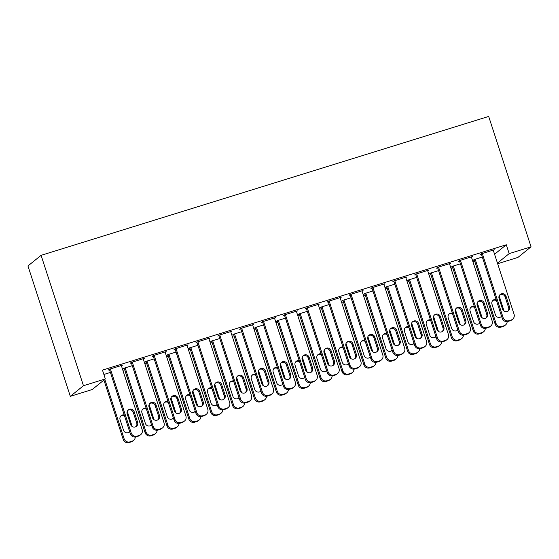 <?xml version="1.0" encoding="UTF-8"?>
<svg xmlns="http://www.w3.org/2000/svg" width="559" height="559" viewBox="0 0 559 559"><rect width="100%" height="100%" fill="white"/><g stroke="black" fill="none" stroke-linecap="round" stroke-linejoin="round"><path stroke-width="0.84" d="M122.875 370.296L124.65 369.744M144.753 363.504L146.528 362.959M166.631 356.719L168.406 356.167M188.509 349.927L190.284 349.375M210.38 343.142L212.154 342.59M232.258 336.35L234.032 335.798M254.135 329.565L255.91 329.013M276.013 322.774L277.788 322.222M297.891 315.982L299.666 315.437M319.762 309.197L321.537 308.645M341.64 302.405L343.415 301.853M363.518 295.62L365.293 295.068M385.396 288.828L387.17 288.276M407.273 282.036L409.048 281.491M429.144 275.252L430.919 274.7M451.022 268.46L452.797 267.908M472.9 261.675L474.675 261.123M92.193 389.546L70.315 396.338L27.95 265.944L41.093 255.33L488.685 116.433L531.05 246.826L509.172 253.611L506.3 244.772L102.465 370.1L105.337 378.939L92.193 389.546M531.05 246.826L517.907 257.433L497.65 263.722M124.273 368.584L123.183 368.919L124.07 368.206L132.287 365.656M143.279 358.71L143.411 359.116L144.299 358.396L131.169 362.47L130.282 363.182L131.379 362.847M168.028 355.007L166.931 355.342L167.819 354.63L176.043 352.072M187.034 345.134L187.16 345.532L188.048 344.819L174.925 348.893L174.038 349.606L175.128 349.27M211.777 341.423L210.687 341.766L211.575 341.046L219.792 338.495M230.783 331.557L230.916 331.955L231.803 331.242L218.674 335.309L217.786 336.029L218.883 335.693M255.533 327.847L254.436 328.189L255.323 327.469L263.548 324.919M274.539 317.98L274.665 318.378L275.552 317.659L262.43 321.732L261.542 322.452L262.632 322.11M299.282 314.27L298.192 314.612L299.079 313.892L307.303 311.342M318.288 304.396L318.42 304.802L319.308 304.082L306.185 308.156L305.291 308.875L306.388 308.533M343.037 300.693L341.947 301.035L342.835 300.316L351.052 297.765M362.043 290.82L362.176 291.225L363.064 290.505L349.934 294.579L349.047 295.299L350.144 294.956M386.793 287.116L385.696 287.452L386.583 286.739L394.808 284.189M405.799 277.243L405.925 277.641L406.812 276.929L393.69 281.002L392.802 281.715L393.892 281.38M430.542 273.54L429.452 273.875L430.339 273.162L438.556 270.605M449.548 263.666L449.681 264.065L450.568 263.352L437.438 267.426L436.551 268.138L437.648 267.803M474.298 259.956L473.2 260.298L474.088 259.579L482.312 257.028M493.304 250.09L493.429 250.488L494.317 249.775L481.194 253.842L480.307 254.562L481.397 254.219M494.568 254.247L506.3 244.772M471.426 256.874L471.558 257.28L472.446 256.56L459.316 260.634L458.429 261.353L459.526 261.011M452.42 266.748L451.33 267.09L452.217 266.37L460.434 263.82M427.67 270.451L427.803 270.856L428.69 270.137L415.568 274.21L414.673 274.93L415.77 274.588M408.664 280.325L407.574 280.667L408.461 279.947L416.686 277.397M383.921 284.035L384.047 284.433L384.934 283.713L371.812 287.787L370.924 288.507L372.014 288.164M364.915 293.901L363.818 294.244L364.706 293.524L372.93 290.973M340.165 297.612L340.298 298.01L341.186 297.297L328.056 301.371L327.169 302.084L328.266 301.748M321.159 307.485L320.069 307.82L320.957 307.101L329.174 304.55M296.417 311.188L296.543 311.587L297.43 310.874L284.307 314.948L283.42 315.66L284.51 315.325M277.411 321.062L276.314 321.397L277.201 320.684L285.425 318.134M252.661 324.765L252.794 325.17L253.681 324.451L240.552 328.524L239.664 329.244L240.761 328.902M233.655 334.638L232.565 334.974L233.452 334.261L241.67 331.711M208.905 338.342L209.038 338.747L209.925 338.027L196.803 342.101L195.916 342.821L197.006 342.478M189.906 348.215L188.809 348.557L189.697 347.838L197.921 345.287M165.157 351.925L165.282 352.324L166.17 351.604L153.047 355.678L152.16 356.397L153.25 356.055M146.151 361.792L145.054 362.134L145.941 361.414L154.165 358.864M121.401 365.502L121.534 365.9L122.421 365.181L109.291 369.254L108.404 369.974L109.501 369.632M110.409 372.441L103.883 374.467M70.315 396.338L83.459 385.724L105.337 378.939M83.459 385.724L41.093 255.33M497.44 263.086L509.172 253.611M493.227 250.111L514.063 314.249A4.661 4.57 51.1 0 1 511.129 320.027L508.942 320.705A4.661 4.57 51.1 0 1 503.128 317.645L482.284 253.506M481.271 253.821L502.241 318.357L503.128 317.645M509.508 306.905A3.724 3.654 -128.9 0 1 508.355 310.888A3.724 3.654 -128.9 0 1 502.513 309.078L499.061 298.464A3.724 3.654 -128.9 0 1 500.221 294.481A3.724 3.654 -128.9 0 1 506.063 296.291L509.508 306.905L508.62 307.618A3.724 3.654 -128.9 0 1 507.879 311.209M499.809 294.873A3.724 3.654 -128.9 0 1 505.175 297.011L508.62 307.618M512.617 319.231L511.73 319.951A4.661 4.57 -128.9 0 1 510.241 320.74L508.047 321.418A4.661 4.57 -128.9 0 1 502.241 318.357M474.165 259.558L495.134 324.094A4.661 4.57 -128.9 0 0 500.948 327.155L503.135 326.477A4.661 4.57 -128.9 0 0 504.623 325.68L505.511 324.968A4.661 4.57 51.1 0 0 507.188 321.6M505.511 324.968A4.661 4.57 51.1 0 1 504.022 325.764L501.835 326.442A4.661 4.57 51.1 0 1 496.022 323.382L475.185 259.243M499.145 295.935L504.071 311.097M500.78 316.946A3.724 3.654 51.1 0 0 501.437 315.891M496.511 300.721A3.724 3.654 51.1 0 0 492.703 300.609M496.106 299.484A3.724 3.654 51.1 0 0 491.962 304.201L495.407 314.808A3.724 3.654 51.1 0 0 501.577 316.324M471.349 256.902L492.186 321.034A4.661 4.57 51.1 0 1 489.251 326.812L487.064 327.49A4.661 4.57 51.1 0 1 481.25 324.43L460.413 260.291M459.393 260.613L480.363 325.149L481.25 324.43M487.637 313.69A3.724 3.654 -128.9 0 1 486.477 317.68A3.724 3.654 -128.9 0 1 480.635 315.863L477.19 305.256A3.724 3.654 -128.9 0 1 478.343 301.266A3.724 3.654 -128.9 0 1 484.185 303.083L487.637 313.69L486.749 314.41A3.724 3.654 -128.9 0 1 486.002 318.001M477.931 301.664A3.724 3.654 -128.9 0 1 483.297 303.803L486.749 314.41M490.739 326.016L489.852 326.736A4.661 4.57 -128.9 0 1 488.363 327.532L486.176 328.21A4.661 4.57 -128.9 0 1 480.363 325.149M449.471 263.687L470.315 327.826A4.661 4.57 51.1 0 1 467.373 333.604L465.186 334.282A4.661 4.57 51.1 0 1 459.372 331.221L438.536 267.083M437.515 267.398L458.485 331.934L459.372 331.221M465.759 320.482A3.724 3.654 -128.9 0 1 464.599 324.465A3.724 3.654 -128.9 0 1 458.757 322.655L455.312 312.041A3.724 3.654 -128.9 0 1 456.465 308.058A3.724 3.654 -128.9 0 1 462.314 309.875L465.759 320.482L464.871 321.194A3.724 3.654 -128.9 0 1 464.124 324.786M456.053 308.449A3.724 3.654 -128.9 0 1 461.427 310.587L464.871 321.194M468.861 332.808L467.974 333.527A4.661 4.57 -128.9 0 1 466.486 334.317L464.298 335.002A4.661 4.57 -128.9 0 1 458.485 331.934M452.287 266.35L473.256 330.886A4.661 4.57 -128.9 0 0 479.07 333.947L481.257 333.269A4.661 4.57 -128.9 0 0 482.752 332.472L483.64 331.753A4.661 4.57 51.1 0 0 485.31 328.392M483.64 331.753A4.661 4.57 51.1 0 1 482.144 332.549L479.957 333.227A4.661 4.57 51.1 0 1 474.144 330.166L453.307 266.028M477.267 302.719L482.2 317.889M478.902 323.738A3.724 3.654 51.1 0 0 479.559 322.676M474.633 307.513A3.724 3.654 51.1 0 0 470.825 307.401M474.228 306.276A3.724 3.654 51.1 0 0 470.084 310.993L473.529 321.6A3.724 3.654 51.1 0 0 479.699 323.116M430.416 273.134L451.386 337.671A4.661 4.57 -128.9 0 0 457.192 340.738L459.379 340.054A4.661 4.57 -128.9 0 0 460.875 339.264L461.762 338.544A4.661 4.57 51.1 0 0 463.439 335.176M461.762 338.544A4.661 4.57 51.1 0 1 460.267 339.341L458.08 340.019A4.661 4.57 51.1 0 1 452.273 336.958L431.429 272.82M455.396 309.511L460.323 324.674M457.024 330.523A3.724 3.654 51.1 0 0 457.681 329.468M452.755 314.305A3.724 3.654 51.1 0 0 448.954 314.186M452.357 313.068A3.724 3.654 51.1 0 0 448.206 317.778L451.651 328.392A3.724 3.654 51.1 0 0 457.828 329.901M427.593 270.479L448.437 334.617A4.661 4.57 51.1 0 1 445.495 340.389L443.308 341.074A4.661 4.57 51.1 0 1 437.494 338.006L416.658 273.875M415.637 274.189L436.607 338.726L437.494 338.006M443.881 327.267A3.724 3.654 -128.9 0 1 442.721 331.256A3.724 3.654 -128.9 0 1 436.879 329.44L433.435 318.833A3.724 3.654 -128.9 0 1 434.595 314.85A3.724 3.654 -128.9 0 1 440.436 316.66L443.881 327.267L442.994 327.986A3.724 3.654 -128.9 0 1 442.253 331.578M434.175 315.241A3.724 3.654 -128.9 0 1 439.549 317.379L442.994 327.986M446.99 339.599L446.103 340.312A4.661 4.57 -128.9 0 1 444.608 341.109L442.421 341.787A4.661 4.57 -128.9 0 1 436.607 338.726M405.722 277.264L426.559 341.402A4.661 4.57 51.1 0 1 423.617 347.181L421.43 347.859A4.661 4.57 51.1 0 1 415.623 344.798L394.78 280.66M393.767 280.974L414.736 345.518L415.623 344.798M422.003 334.058A3.724 3.654 -128.9 0 1 420.85 338.041A3.724 3.654 -128.9 0 1 415.002 336.232L411.557 325.624A3.724 3.654 -128.9 0 1 412.717 321.635A3.724 3.654 -128.9 0 1 418.558 323.451L422.003 334.058L421.116 334.778A3.724 3.654 -128.9 0 1 420.375 338.37M412.297 322.033A3.724 3.654 -128.9 0 1 417.671 324.164L421.116 334.778M425.113 346.384L424.225 347.104A4.661 4.57 -128.9 0 1 422.73 347.901L420.543 348.578A4.661 4.57 -128.9 0 1 414.736 345.518M408.538 279.926L429.508 344.463A4.661 4.57 -128.9 0 0 435.321 347.523L437.508 346.846A4.661 4.57 -128.9 0 0 438.997 346.049L439.884 345.336A4.661 4.57 51.1 0 0 441.561 341.968M439.884 345.336A4.661 4.57 51.1 0 1 438.396 346.126L436.209 346.811A4.661 4.57 51.1 0 1 430.395 343.743L409.558 279.612M433.518 316.296L438.445 331.466M435.147 337.315A3.724 3.654 51.1 0 0 435.81 336.259M430.877 321.09A3.724 3.654 51.1 0 0 427.076 320.978M430.479 319.853A3.724 3.654 51.1 0 0 426.328 324.569L429.78 335.176A3.724 3.654 51.1 0 0 435.95 336.693M386.66 286.711L407.63 351.248A4.661 4.57 -128.9 0 0 413.443 354.315L415.63 353.637A4.661 4.57 -128.9 0 0 417.119 352.841L418.006 352.121A4.661 4.57 51.1 0 0 419.683 348.753M418.006 352.121A4.661 4.57 51.1 0 1 416.518 352.918L414.331 353.595A4.661 4.57 51.1 0 1 408.517 350.535L387.68 286.397M411.641 323.088L416.567 338.251M413.269 344.106A3.724 3.654 51.1 0 0 413.933 343.044M409.006 327.881A3.724 3.654 51.1 0 0 405.198 327.763M408.601 326.645A3.724 3.654 51.1 0 0 404.457 331.361L407.902 341.968A3.724 3.654 51.1 0 0 414.072 343.478M383.844 284.056L404.681 348.194A4.661 4.57 51.1 0 1 401.746 353.973L399.559 354.651A4.661 4.57 51.1 0 1 393.746 351.59L372.902 287.452M371.889 287.766L392.858 352.303L393.746 351.59M400.125 340.85A3.724 3.654 -128.9 0 1 398.972 344.833A3.724 3.654 -128.9 0 1 393.131 343.016L389.679 332.409A3.724 3.654 -128.9 0 1 390.839 328.426A3.724 3.654 -128.9 0 1 396.68 330.236L400.125 340.85L399.238 341.563A3.724 3.654 -128.9 0 1 398.497 345.155M390.427 328.818A3.724 3.654 -128.9 0 1 395.793 330.956L399.238 341.563M403.235 353.176L402.347 353.889A4.661 4.57 -128.9 0 1 400.859 354.685L398.665 355.363A4.661 4.57 -128.9 0 1 392.858 352.303M364.782 293.503L385.752 358.039A4.661 4.57 -128.9 0 0 391.566 361.1L393.753 360.422A4.661 4.57 -128.9 0 0 395.241 359.626L396.128 358.913A4.661 4.57 51.1 0 0 397.805 355.545M396.128 358.913A4.661 4.57 51.1 0 1 394.64 359.71L392.453 360.387A4.661 4.57 51.1 0 1 386.639 357.32L365.803 293.189M389.763 329.88L394.696 345.043M391.398 350.891A3.724 3.654 51.1 0 0 392.055 349.836M387.128 334.666A3.724 3.654 51.1 0 0 383.32 334.555M386.723 333.43A3.724 3.654 51.1 0 0 382.58 338.146L386.024 348.753A3.724 3.654 51.1 0 0 392.194 350.269M361.966 290.848L382.803 354.979A4.661 4.57 51.1 0 1 379.868 360.758L377.681 361.435A4.661 4.57 51.1 0 1 371.868 358.375L351.031 294.237M350.011 294.558L370.98 359.095L371.868 358.375M378.254 347.635A3.724 3.654 -128.9 0 1 377.094 351.625A3.724 3.654 -128.9 0 1 371.253 349.808L367.808 339.201A3.724 3.654 -128.9 0 1 368.961 335.211A3.724 3.654 -128.9 0 1 374.803 337.028L378.254 347.635L377.367 348.355A3.724 3.654 -128.9 0 1 376.619 351.946M368.549 335.61A3.724 3.654 -128.9 0 1 373.915 337.748L377.367 348.355M381.357 359.961L380.469 360.681A4.661 4.57 -128.9 0 1 378.981 361.477L376.794 362.155A4.661 4.57 -128.9 0 1 370.98 359.095M342.905 300.295L363.874 364.831A4.661 4.57 -128.9 0 0 369.688 367.892L371.875 367.214A4.661 4.57 -128.9 0 0 373.37 366.418L374.257 365.698A4.661 4.57 51.1 0 0 375.928 362.33M374.257 365.698A4.661 4.57 51.1 0 1 372.762 366.494L370.575 367.172A4.661 4.57 51.1 0 1 364.768 364.112L343.925 299.973M367.885 336.665L372.818 351.835M369.52 357.683A3.724 3.654 51.1 0 0 370.177 356.621M365.251 341.458A3.724 3.654 51.1 0 0 361.442 341.346M364.845 340.221A3.724 3.654 51.1 0 0 360.702 344.938L364.147 355.545A3.724 3.654 51.1 0 0 370.317 357.061M340.089 297.633L360.932 361.771A4.661 4.57 51.1 0 1 357.991 367.549L355.803 368.227A4.661 4.57 51.1 0 1 349.99 365.167L329.153 301.028M328.133 301.343L349.102 365.879L349.99 365.167M356.376 354.427A3.724 3.654 -128.9 0 1 355.217 358.41A3.724 3.654 -128.9 0 1 349.375 356.6L345.93 345.986A3.724 3.654 -128.9 0 1 347.09 342.003A3.724 3.654 -128.9 0 1 352.932 343.82L356.376 354.427L355.489 355.14A3.724 3.654 -128.9 0 1 354.741 358.731M346.671 342.394A3.724 3.654 -128.9 0 1 352.044 344.533L355.489 355.14M359.479 366.753L358.592 367.473A4.661 4.57 -128.9 0 1 357.103 368.262L354.916 368.947A4.661 4.57 -128.9 0 1 349.102 365.879M321.034 307.08L342.003 371.616A4.661 4.57 -128.9 0 0 347.81 374.677L349.997 373.999A4.661 4.57 -128.9 0 0 351.492 373.209L352.38 372.49A4.661 4.57 51.1 0 0 354.057 369.122M352.38 372.49A4.661 4.57 51.1 0 1 350.884 373.286L348.697 373.964A4.661 4.57 51.1 0 1 342.891 370.903L322.047 306.765M346.014 343.457L350.94 358.619M347.642 364.468A3.724 3.654 51.1 0 0 348.299 363.413M343.373 348.243A3.724 3.654 51.1 0 0 339.572 348.131M342.974 347.013A3.724 3.654 51.1 0 0 338.824 351.723L342.276 362.337A3.724 3.654 51.1 0 0 348.446 363.846M318.211 304.424L339.054 368.556A4.661 4.57 51.1 0 1 336.113 374.334L333.926 375.019A4.661 4.57 51.1 0 1 328.112 371.952L307.275 307.82M306.255 308.135L327.225 372.671L328.112 371.952M334.499 361.212A3.724 3.654 -128.9 0 1 333.339 365.202A3.724 3.654 -128.9 0 1 327.497 363.385L324.052 352.778A3.724 3.654 -128.9 0 1 325.212 348.795A3.724 3.654 -128.9 0 1 331.054 350.605L334.499 361.212L333.611 361.932A3.724 3.654 -128.9 0 1 332.871 365.523M324.793 349.186A3.724 3.654 -128.9 0 1 330.166 351.325L333.611 361.932M337.608 373.545L336.721 374.257A4.661 4.57 -128.9 0 1 335.225 375.054L333.038 375.732A4.661 4.57 -128.9 0 1 327.225 372.671M299.156 313.872L320.125 378.408A4.661 4.57 -128.9 0 0 325.939 381.469L328.126 380.791A4.661 4.57 -128.9 0 0 329.614 379.994L330.502 379.281A4.661 4.57 51.1 0 0 332.179 375.914M330.502 379.281A4.661 4.57 51.1 0 1 329.013 380.071L326.826 380.749A4.661 4.57 51.1 0 1 321.013 377.688L300.176 313.55M324.136 350.241L329.062 365.411M325.764 371.26A3.724 3.654 51.1 0 0 326.428 370.205M321.495 355.035A3.724 3.654 51.1 0 0 317.694 354.923M321.097 353.798A3.724 3.654 51.1 0 0 316.946 358.515L320.398 369.122A3.724 3.654 51.1 0 0 326.568 370.638M296.34 311.209L317.177 375.348A4.661 4.57 51.1 0 1 314.235 381.126L312.048 381.804A4.661 4.57 51.1 0 1 306.241 378.743L285.397 314.605M284.384 314.92L305.354 379.456L306.241 378.743M312.621 368.004A3.724 3.654 -128.9 0 1 311.468 371.987A3.724 3.654 -128.9 0 1 305.619 370.177L302.174 359.57A3.724 3.654 -128.9 0 1 303.334 355.58A3.724 3.654 -128.9 0 1 309.176 357.397L312.621 368.004L311.733 368.716A3.724 3.654 -128.9 0 1 310.993 372.315M302.922 355.978A3.724 3.654 -128.9 0 1 308.288 358.109L311.733 368.716M315.73 380.33L314.843 381.049A4.661 4.57 -128.9 0 1 313.347 381.846L311.16 382.524A4.661 4.57 -128.9 0 1 305.354 379.456M277.278 320.656L298.247 385.193A4.661 4.57 -128.9 0 0 304.061 388.26L306.248 387.583A4.661 4.57 -128.9 0 0 307.736 386.786L308.624 386.066A4.661 4.57 51.1 0 0 310.301 382.698M308.624 386.066A4.661 4.57 51.1 0 1 307.136 386.863L304.948 387.541A4.661 4.57 51.1 0 1 299.135 384.48L278.298 320.342M302.258 357.033L307.184 372.196M303.886 378.045A3.724 3.654 51.1 0 0 304.55 376.99M299.624 361.827A3.724 3.654 51.1 0 0 295.816 361.708M299.219 360.59A3.724 3.654 51.1 0 0 295.075 365.306L298.52 375.914A3.724 3.654 51.1 0 0 304.69 377.423M274.462 318.001L295.299 382.139A4.661 4.57 51.1 0 1 292.364 387.918L290.177 388.596A4.661 4.57 51.1 0 1 284.363 385.528L263.527 321.397M262.506 321.711L283.476 386.248L284.363 385.528M290.75 374.789A3.724 3.654 -128.9 0 1 289.59 378.778A3.724 3.654 -128.9 0 1 283.748 376.962L280.297 366.355A3.724 3.654 -128.9 0 1 281.457 362.372A3.724 3.654 -128.9 0 1 287.298 364.182L290.75 374.789L289.855 375.508A3.724 3.654 -128.9 0 1 289.115 379.1M281.044 362.763A3.724 3.654 -128.9 0 1 286.411 364.901L289.855 375.508M293.852 387.121L292.965 387.834A4.661 4.57 -128.9 0 1 291.477 388.631L289.282 389.309A4.661 4.57 -128.9 0 1 283.476 386.248M255.4 327.448L276.37 391.985A4.661 4.57 -128.9 0 0 282.183 395.045L284.37 394.368A4.661 4.57 -128.9 0 0 285.859 393.571L286.753 392.858A4.661 4.57 51.1 0 0 288.423 389.49M286.753 392.858A4.661 4.57 51.1 0 1 285.258 393.648L283.071 394.333A4.661 4.57 51.1 0 1 277.257 391.265L256.42 327.134M280.38 363.818L285.314 378.988M282.016 384.837A3.724 3.654 51.1 0 0 282.672 383.781M277.746 368.612A3.724 3.654 51.1 0 0 273.938 368.5M277.341 367.375A3.724 3.654 51.1 0 0 273.197 372.091L276.642 382.698A3.724 3.654 51.1 0 0 282.812 384.215M252.584 324.793L273.421 388.924A4.661 4.57 51.1 0 1 270.486 394.703L268.299 395.381A4.661 4.57 51.1 0 1 262.485 392.32L241.649 328.182M240.629 328.503L261.598 393.04L262.485 392.32M268.872 381.58A3.724 3.654 -128.9 0 1 267.712 385.57A3.724 3.654 -128.9 0 1 261.871 383.754L258.426 373.146A3.724 3.654 -128.9 0 1 259.579 369.157A3.724 3.654 -128.9 0 1 265.42 370.973L268.872 381.58L267.985 382.3A3.724 3.654 -128.9 0 1 267.237 385.892M259.166 369.555A3.724 3.654 -128.9 0 1 264.533 371.686L267.985 382.3M271.974 393.906L271.087 394.626A4.661 4.57 -128.9 0 1 269.599 395.423L267.412 396.1A4.661 4.57 -128.9 0 1 261.598 393.04M233.522 334.233L254.492 398.777A4.661 4.57 -128.9 0 0 260.305 401.837L262.492 401.159A4.661 4.57 -128.9 0 0 263.988 400.363L264.875 399.643A4.661 4.57 51.1 0 0 266.545 396.275M264.875 399.643A4.661 4.57 51.1 0 1 263.38 400.44L261.193 401.117A4.661 4.57 51.1 0 1 255.386 398.057L234.542 333.919M258.51 370.61L263.436 385.78M260.138 391.628A3.724 3.654 51.1 0 0 260.794 390.566M255.868 375.403A3.724 3.654 51.1 0 0 252.06 375.292M255.463 374.167A3.724 3.654 51.1 0 0 251.319 378.883L254.764 389.49A3.724 3.654 51.1 0 0 260.934 391M230.706 331.578L251.55 395.716A4.661 4.57 51.1 0 1 248.608 401.495L246.421 402.173A4.661 4.57 51.1 0 1 240.608 399.112L219.771 334.974M218.751 335.288L239.72 399.825L240.608 399.112M246.994 388.372A3.724 3.654 -128.9 0 1 245.834 392.355A3.724 3.654 -128.9 0 1 239.993 390.545L236.548 379.931A3.724 3.654 -128.9 0 1 237.708 375.948A3.724 3.654 -128.9 0 1 243.549 377.758L246.994 388.372L246.107 389.085A3.724 3.654 -128.9 0 1 245.366 392.677M237.289 376.34A3.724 3.654 -128.9 0 1 242.662 378.478L246.107 389.085M250.097 400.698L249.209 401.418A4.661 4.57 -128.9 0 1 247.721 402.207L245.534 402.892A4.661 4.57 -128.9 0 1 239.72 399.825M211.651 341.025L232.621 405.561A4.661 4.57 -128.9 0 0 238.427 408.622L240.615 407.944A4.661 4.57 -128.9 0 0 242.11 407.148L242.997 406.435A4.661 4.57 51.1 0 0 244.674 403.067M242.997 406.435A4.661 4.57 51.1 0 1 241.509 407.231L239.315 407.909A4.661 4.57 51.1 0 1 233.508 404.849L212.665 340.711M236.632 377.402L241.558 392.565M238.26 398.413A3.724 3.654 51.1 0 0 238.917 397.358M233.99 382.188A3.724 3.654 51.1 0 0 230.189 382.076M233.592 380.959A3.724 3.654 51.1 0 0 229.442 385.668L232.893 396.275A3.724 3.654 51.1 0 0 239.063 397.791M208.835 338.37L229.672 402.501A4.661 4.57 51.1 0 1 226.73 408.28L224.543 408.957A4.661 4.57 51.1 0 1 218.73 405.897L197.893 341.766M196.873 342.08L217.842 406.617L218.73 405.897M225.116 395.157A3.724 3.654 -128.9 0 1 223.956 399.147A3.724 3.654 -128.9 0 1 218.115 397.33L214.67 386.723A3.724 3.654 -128.9 0 1 215.83 382.733A3.724 3.654 -128.9 0 1 221.671 384.55L225.116 395.157L224.229 395.877A3.724 3.654 -128.9 0 1 223.488 399.468M215.411 383.132A3.724 3.654 -128.9 0 1 220.784 385.27L224.229 395.877M228.226 407.49L227.338 408.203A4.661 4.57 -128.9 0 1 225.843 408.999L223.656 409.677A4.661 4.57 -128.9 0 1 217.842 406.617M189.774 347.817L210.743 412.353A4.661 4.57 -128.9 0 0 216.557 415.414L218.744 414.736A4.661 4.57 -128.9 0 0 220.232 413.939L221.119 413.22A4.661 4.57 51.1 0 0 222.796 409.859M221.119 413.22A4.661 4.57 51.1 0 1 219.631 414.016L217.444 414.694A4.661 4.57 51.1 0 1 211.63 411.634L190.794 347.495M214.754 384.187L219.68 399.357M216.382 405.205A3.724 3.654 51.1 0 0 217.046 404.143M212.113 388.98A3.724 3.654 51.1 0 0 208.311 388.868M211.714 387.743A3.724 3.654 51.1 0 0 207.564 392.46L211.016 403.067A3.724 3.654 51.1 0 0 217.185 404.583M186.958 345.155L207.794 409.293A4.661 4.57 51.1 0 1 204.853 415.071L202.665 415.749A4.661 4.57 51.1 0 1 196.859 412.689L176.015 348.55M175.002 348.865L195.971 413.401L196.859 412.689M203.238 401.949A3.724 3.654 -128.9 0 1 202.085 405.932A3.724 3.654 -128.9 0 1 196.237 404.122L192.792 393.515A3.724 3.654 -128.9 0 1 193.952 389.525A3.724 3.654 -128.9 0 1 199.794 391.342L203.238 401.949L202.351 402.662A3.724 3.654 -128.9 0 1 201.61 406.26M193.54 389.916A3.724 3.654 -128.9 0 1 198.906 392.055L202.351 402.662M206.348 414.275L205.46 414.995A4.661 4.57 -128.9 0 1 203.965 415.791L201.778 416.469A4.661 4.57 -128.9 0 1 195.971 413.401M167.896 354.602L188.865 419.138A4.661 4.57 -128.9 0 0 194.679 422.206L196.866 421.521A4.661 4.57 -128.9 0 0 198.354 420.731L199.242 420.012A4.661 4.57 51.1 0 0 200.919 416.644M199.242 420.012A4.661 4.57 51.1 0 1 197.753 420.808L195.566 421.486A4.661 4.57 51.1 0 1 189.753 418.425L168.916 354.287M192.876 390.979L197.802 406.141M194.504 411.99A3.724 3.654 51.1 0 0 195.168 410.935M190.242 395.772A3.724 3.654 51.1 0 0 186.433 395.653M189.836 394.535A3.724 3.654 51.1 0 0 185.693 399.245L189.138 409.859A3.724 3.654 51.1 0 0 195.308 411.368M165.08 351.946L185.916 416.085A4.661 4.57 51.1 0 1 182.982 421.856L180.795 422.541A4.661 4.57 51.1 0 1 174.981 419.474L154.144 355.342M153.124 355.657L174.094 420.193L174.981 419.474M181.368 408.734A3.724 3.654 -128.9 0 1 180.208 412.724A3.724 3.654 -128.9 0 1 174.366 410.907L170.914 400.3A3.724 3.654 -128.9 0 1 172.074 396.317A3.724 3.654 -128.9 0 1 177.916 398.127L181.368 408.734L180.473 409.454A3.724 3.654 -128.9 0 1 179.732 413.045M171.662 396.708A3.724 3.654 -128.9 0 1 177.028 398.846L180.473 409.454M184.47 421.067L183.583 421.779A4.661 4.57 -128.9 0 1 182.094 422.576L179.907 423.254A4.661 4.57 -128.9 0 1 174.094 420.193M146.018 361.394L166.987 425.93A4.661 4.57 -128.9 0 0 172.801 428.991L174.988 428.313A4.661 4.57 -128.9 0 0 176.476 427.516L177.371 426.803A4.661 4.57 51.1 0 0 179.041 423.436M177.371 426.803A4.661 4.57 51.1 0 1 175.875 427.593L173.688 428.278A4.661 4.57 51.1 0 1 167.875 425.21L147.038 361.079M170.998 397.763L175.931 412.933M172.633 418.782A3.724 3.654 51.1 0 0 173.29 417.727M168.364 402.557A3.724 3.654 51.1 0 0 164.556 402.445M167.959 401.32A3.724 3.654 51.1 0 0 163.815 406.037L167.26 416.644A3.724 3.654 51.1 0 0 173.43 418.16M143.202 358.731L164.039 422.87A4.661 4.57 51.1 0 1 161.104 428.648L158.917 429.326A4.661 4.57 51.1 0 1 153.103 426.265L132.266 362.127M131.246 362.442L152.216 426.985L153.103 426.265M159.49 415.526A3.724 3.654 -128.9 0 1 158.33 419.509A3.724 3.654 -128.9 0 1 152.488 417.699L149.043 407.092A3.724 3.654 -128.9 0 1 150.196 403.102A3.724 3.654 -128.9 0 1 156.038 404.919L159.49 415.526L158.602 416.245A3.724 3.654 -128.9 0 1 157.855 419.837M149.784 403.5A3.724 3.654 -128.9 0 1 155.15 405.631L158.602 416.245M162.592 427.852L161.705 428.571A4.661 4.57 -128.9 0 1 160.216 429.368L158.029 430.046A4.661 4.57 -128.9 0 1 152.216 426.985M124.14 368.178L145.109 432.722A4.661 4.57 -128.9 0 0 150.923 435.782L153.11 435.105A4.661 4.57 -128.9 0 0 154.605 434.308L155.493 433.588A4.661 4.57 51.1 0 0 157.163 430.22M155.493 433.588A4.661 4.57 51.1 0 1 153.998 434.385L151.81 435.063A4.661 4.57 51.1 0 1 146.004 432.002L125.16 367.864M149.127 404.555L154.053 419.718M150.755 425.574A3.724 3.654 51.1 0 0 151.412 424.512M146.486 409.349A3.724 3.654 51.1 0 0 142.678 409.237M146.081 408.112A3.724 3.654 51.1 0 0 141.937 412.828L145.382 423.436A3.724 3.654 51.1 0 0 151.552 424.945M121.324 365.523L142.168 429.661A4.661 4.57 51.1 0 1 139.226 435.44L137.039 436.118A4.661 4.57 51.1 0 1 131.225 433.057L110.389 368.919M109.368 369.233L130.338 433.77L131.225 433.057M137.612 422.318A3.724 3.654 -128.9 0 1 136.452 426.3A3.724 3.654 -128.9 0 1 130.61 424.484L127.166 413.877A3.724 3.654 -128.9 0 1 128.325 409.894A3.724 3.654 -128.9 0 1 134.167 411.704L137.612 422.318L136.724 423.03A3.724 3.654 -128.9 0 1 135.984 426.622M127.906 410.285A3.724 3.654 -128.9 0 1 133.28 412.423L136.724 423.03M140.714 434.643L139.827 435.356A4.661 4.57 -128.9 0 1 138.339 436.153L136.151 436.831A4.661 4.57 -128.9 0 1 130.338 433.77M103.925 380.078L123.239 439.507A4.661 4.57 -128.9 0 0 129.045 442.567L131.232 441.889A4.661 4.57 -128.9 0 0 132.728 441.093L133.615 440.38A4.661 4.57 51.1 0 0 135.292 437.012M133.615 440.38A4.661 4.57 51.1 0 1 132.127 441.177L129.933 441.855A4.661 4.57 51.1 0 1 124.126 438.787L104.812 379.358M127.249 411.347L132.176 426.51M128.877 432.359A3.724 3.654 51.1 0 0 129.534 431.303M124.608 416.134A3.724 3.654 51.1 0 0 120.807 416.022M124.21 414.897A3.724 3.654 51.1 0 0 120.059 419.613L123.511 430.22A3.724 3.654 51.1 0 0 129.681 431.737M510.241 320.74L511.129 320.027M508.047 321.418L508.942 320.705M506.063 296.291L505.175 297.011M496.022 323.382L495.134 324.094M501.835 326.442L500.948 327.155M504.022 325.764L503.135 326.477M488.363 327.532L489.251 326.812M486.176 328.21L487.064 327.49M484.185 303.083L483.297 303.803M466.486 334.317L467.373 333.604M464.298 335.002L465.186 334.282M462.314 309.875L461.427 310.587M474.144 330.166L473.256 330.886M479.957 333.227L479.07 333.947M482.144 332.549L481.257 333.269M452.273 336.958L451.386 337.671M458.08 340.019L457.192 340.738M460.267 339.341L459.379 340.054M444.608 341.109L445.495 340.389M442.421 341.787L443.308 341.074M440.436 316.66L439.549 317.379M422.73 347.901L423.617 347.181M420.543 348.578L421.43 347.859M418.558 323.451L417.671 324.164M430.395 343.743L429.508 344.463M436.209 346.811L435.321 347.523M438.396 346.126L437.508 346.846M408.517 350.535L407.63 351.248M414.331 353.595L413.443 354.315M416.518 352.918L415.63 353.637M400.859 354.685L401.746 353.973M398.665 355.363L399.559 354.651M396.68 330.236L395.793 330.956M386.639 357.32L385.752 358.039M392.453 360.387L391.566 361.1M394.64 359.71L393.753 360.422M378.981 361.477L379.868 360.758M376.794 362.155L377.681 361.435M374.803 337.028L373.915 337.748M364.768 364.112L363.874 364.831M370.575 367.172L369.688 367.892M372.762 366.494L371.875 367.214M357.103 368.262L357.991 367.549M354.916 368.947L355.803 368.227M352.932 343.82L352.044 344.533M342.891 370.903L342.003 371.616M348.697 373.964L347.81 374.677M350.884 373.286L349.997 373.999M335.225 375.054L336.113 374.334M333.038 375.732L333.926 375.019M331.054 350.605L330.166 351.325M321.013 377.688L320.125 378.408M326.826 380.749L325.939 381.469M329.013 380.071L328.126 380.791M313.347 381.846L314.235 381.126M311.16 382.524L312.048 381.804M309.176 357.397L308.288 358.109M299.135 384.48L298.247 385.193M304.948 387.541L304.061 388.26M307.136 386.863L306.248 387.583M291.477 388.631L292.364 387.918M289.282 389.309L290.177 388.596M287.298 364.182L286.411 364.901M277.257 391.265L276.37 391.985M283.071 394.333L282.183 395.045M285.258 393.648L284.37 394.368M269.599 395.423L270.486 394.703M267.412 396.1L268.299 395.381M265.42 370.973L264.533 371.686M255.386 398.057L254.492 398.777M261.193 401.117L260.305 401.837M263.38 400.44L262.492 401.159M247.721 402.207L248.608 401.495M245.534 402.892L246.421 402.173M243.549 377.758L242.662 378.478M233.508 404.849L232.621 405.561M239.315 407.909L238.427 408.622M241.509 407.231L240.615 407.944M225.843 408.999L226.73 408.28M223.656 409.677L224.543 408.957M221.671 384.55L220.784 385.27M211.63 411.634L210.743 412.353M217.444 414.694L216.557 415.414M219.631 414.016L218.744 414.736M203.965 415.791L204.853 415.071M201.778 416.469L202.665 415.749M199.794 391.342L198.906 392.055M189.753 418.425L188.865 419.138M195.566 421.486L194.679 422.206M197.753 420.808L196.866 421.521M182.094 422.576L182.982 421.856M179.907 423.254L180.795 422.541M177.916 398.127L177.028 398.846M167.875 425.21L166.987 425.93M173.688 428.278L172.801 428.991M175.875 427.593L174.988 428.313M160.216 429.368L161.104 428.648M158.029 430.046L158.917 429.326M156.038 404.919L155.15 405.631M146.004 432.002L145.109 432.722M151.81 435.063L150.923 435.782M153.998 434.385L153.11 435.105M138.339 436.153L139.226 435.44M136.151 436.831L137.039 436.118M134.167 411.704L133.28 412.423M124.126 438.787L123.239 439.507M129.933 441.855L129.045 442.567M132.127 441.177L131.232 441.889"/></g></svg>
